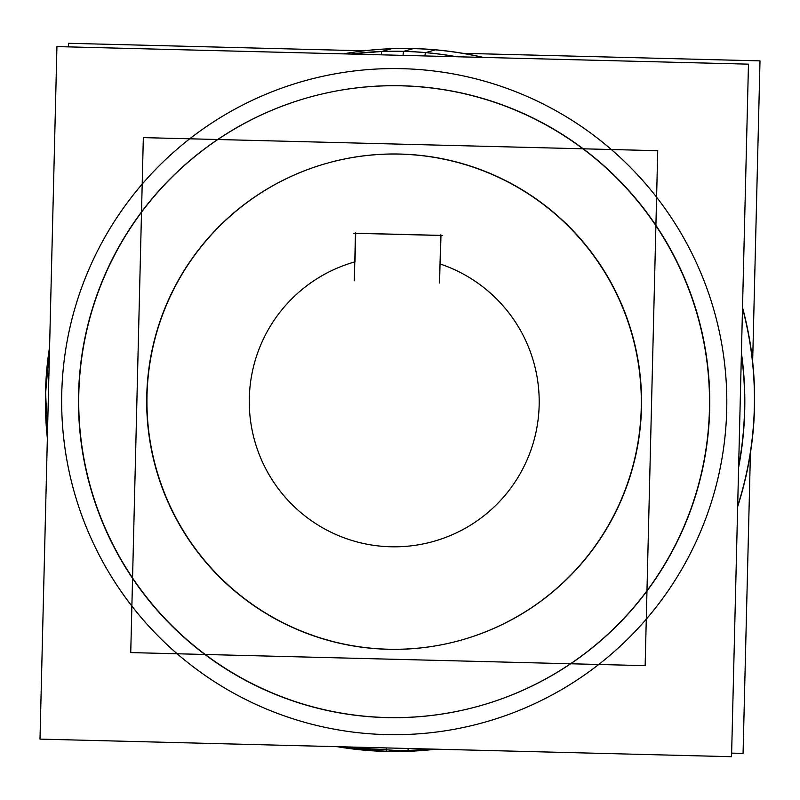 <?xml version="1.0" encoding="UTF-8"?>
<svg xmlns="http://www.w3.org/2000/svg" width="800" height="800" viewBox="0 0 800 800"><rect width="100%" height="100%" fill="white"/><g stroke="black" fill="none" stroke-linecap="round" stroke-linejoin="round"><path stroke-width="1.2" d="M307.5 97.76A316.02 315.48 74.1 0 0 81.26 441.38A316.02 315.48 74.1 0 0 386.52 717.52A316.02 315.48 -105.9 0 0 480.74 705.59M480.86 705.56A316.02 315.48 -105.9 0 0 707.22 361.96A316.02 315.48 -105.9 0 0 401.96 85.77A316.02 315.48 74.1 0 0 307.62 97.73M462.01 639.88A247.69 247.27 -105.9 0 1 388.19 649.22A247.69 247.27 74.1 0 1 326.23 163.47M326.34 163.44A247.69 247.27 74.1 0 1 400.29 154.06A247.69 247.27 -105.9 0 1 462.13 639.85M355.7 233.3L355 261.85L355.7 233.3M440.72 235.39L355.7 233.23L440.72 235.39M440.25 264.01L440.95 235.47L440.25 264.01A145.2 144.95 74.1 0 1 509.9 489.26A145.2 144.95 74.1 0 1 274.57 483.48A145.2 144.95 74.1 0 1 354.77 261.91A145.2 144.95 74.1 0 0 274.57 483.48A145.2 144.95 74.1 0 0 509.9 489.26A145.2 144.95 74.1 0 0 440.25 264.01M750.42 453.06L743.07 753.41L731.63 753.12M752.65 361.71L760 60.88L462.89 53.32M364.03 50.81L68.45 43.3L68.37 46.88M381.9 85.95A316.02 315.48 74.1 0 1 705.58 352.2A316.02 315.48 74.1 0 1 480.63 705.62A316.02 315.48 74.1 0 1 366.5 716.46M406.11 717.47A316.02 315.48 74.1 0 1 82.43 451.22A316.02 315.48 74.1 0 1 307.38 97.79A316.02 315.48 74.1 0 1 421.52 86.96M731.55 756.7L40 739.12L56.93 46.59L748.47 64.16L731.55 756.7M381.73 51.53A17.08 0.97 87.9 0 0 381.35 54.83M435.97 749.19A350.18 349.58 74.1 0 1 364.52 750.2L364.7 750.15A17.08 0.93 -84.9 0 1 364.43 747.37M337.11 746.68A350.18 349.58 74.1 0 0 408.41 751.32L408.59 751.26A17.08 0.97 -92.1 0 1 407.95 748.48M425.61 52.66A17.08 0.93 95.1 0 0 424.84 55.94M343.36 53.87A350.18 349.58 74.1 0 1 435.48 49.8L425.49 52.65A350.18 349.58 74.1 0 0 350.81 54.05M47.35 438.29A350.18 349.58 74.1 0 1 49.58 346.94M483.39 57.42A350.18 349.58 74.1 0 0 391.59 48.68L381.6 51.53A350.18 349.58 74.1 0 1 456.12 56.73M742.52 307.56A350.18 349.58 74.1 0 1 737.66 506.62M741.39 354.12A350.18 349.58 74.1 0 1 738.64 466.26M403.49 649.19A247.69 247.27 74.1 0 1 326.11 163.5A247.69 247.27 74.1 0 1 415.57 155.01M384.52 154.22A247.69 247.27 74.1 0 1 461.9 639.91A247.69 247.27 74.1 0 1 372.44 648.4M645.14 665.66L130.74 652.59L143.33 137.62L657.73 150.7L645.14 665.66M439.56 282.99L440.74 234.53M442.42 235.51L353.76 233.25M355.49 232.36L354.31 280.82M737.67 506.04A350.18 349.58 -105.9 0 0 742.51 308.27A350.18 349.58 -105.9 0 1 737.67 506.04M343.46 53.87A350.18 349.58 74.1 0 1 413.36 48.61A350.18 349.58 -105.9 0 1 482.91 57.41A350.18 349.58 -105.9 0 0 413.36 48.61L403.75 51.34A350.18 349.58 -105.9 0 1 456.7 56.75A350.18 349.58 -105.9 0 0 403.75 51.34A350.18 349.58 74.1 0 0 350.61 54.05L381.79 51.47M386.52 717.52A316.02 315.48 74.1 0 1 78.81 393.63A316.02 315.48 74.1 0 1 401.96 85.77A316.02 315.48 -105.9 0 1 709.66 409.66A316.02 315.48 -105.9 0 1 386.52 717.52M386.1 734.59A333.1 332.53 -105.9 0 0 726.71 410.09A333.1 332.53 -105.9 0 0 402.37 68.69A333.1 332.53 74.1 0 0 61.76 393.19A333.1 332.53 74.1 0 0 386.1 734.59A333.1 332.53 74.1 0 1 61.76 393.19A333.1 332.53 74.1 0 1 402.37 68.69A333.1 332.53 -105.9 0 1 726.71 410.09A333.1 332.53 -105.9 0 1 386.1 734.59M386.14 747.92A17.08 0.95 91.5 0 0 386.63 751.4L435.74 749.18A350.18 349.58 -105.9 0 1 408.58 751.26L337.68 746.69L386.63 751.4M403.05 55.38A17.08 0.95 -88.5 0 1 403.68 51.4A17.08 0.95 91.5 0 0 403.05 55.38A17.08 0.95 91.5 0 1 403.68 51.4M738.62 467.37A350.18 349.58 -105.9 0 0 741.42 352.9A350.18 349.58 -105.9 0 1 738.62 467.37M413.55 48.55L403.56 51.4L413.55 48.55M388.19 649.22A247.69 247.27 74.1 0 1 147.01 395.36A247.69 247.27 74.1 0 1 400.29 154.06A247.69 247.27 -105.9 0 1 641.46 407.93A247.69 247.27 -105.9 0 1 388.19 649.22M47.38 436.98L45.65 392.5L49.55 348.17L45.65 392.5L47.38 436.98"/></g></svg>
